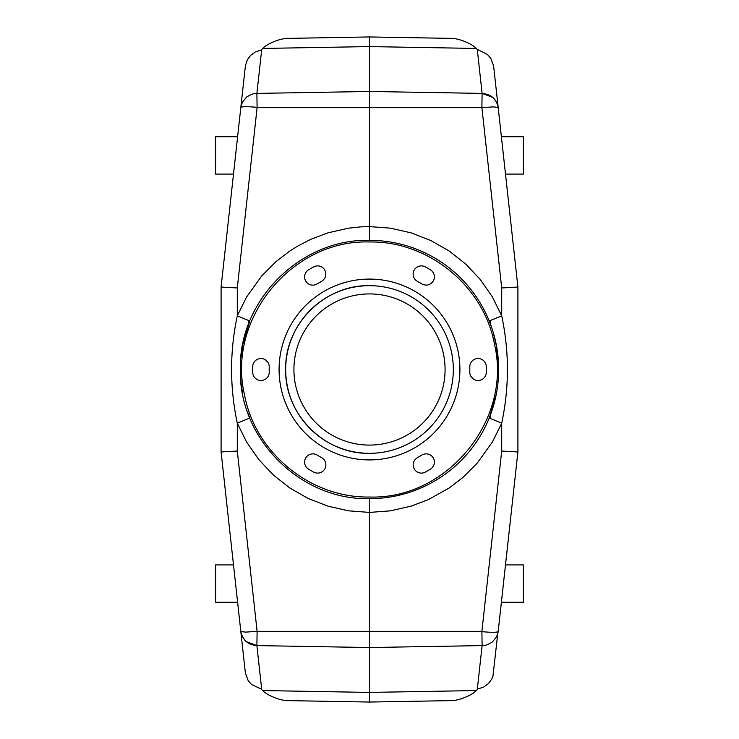 <?xml version="1.0" encoding="UTF-8"?>
<svg xmlns="http://www.w3.org/2000/svg" width="739" height="739" viewBox="0 0 739 739"><rect width="100%" height="100%" fill="white"/><g stroke="black" fill="none" stroke-linecap="round" stroke-linejoin="round"><path stroke-width="1.11" d="M249.791 418.015L237.293 423.179L237.293 451.049L221.09 451.954L240.822 631.531L242.503 637L246.087 641.526L256.895 645.6L257.107 631.346L245.662 632.122L240.822 631.531L245.403 673.22L248.23 680.748L251.657 684.573L261.015 688.942L262.779 690.559C267.075 695.501 281.439 701.191 289.078 700.646L369.5 702.05L449.922 700.646C457.561 701.191 471.925 695.501 476.221 690.559L477.985 688.942L483.749 687.002L488.276 683.723L491.675 679.261L492.941 676.287L497.975 631.716M240.822 631.531L240.822 631.531C242.586 640.159 247.944 644.833 256.886 645.535M262.779 690.559L369.5 692.415L369.5 702.05M481.902 631.503L482.105 645.6L369.5 647.53L369.5 692.415L476.221 690.559M477.274 689.626L482.105 645.6C484.276 646.015 487.703 644.796 492.396 641.96L496.497 637L498.086 632.233L517.91 451.954L499.388 620.538M497.541 631.91C495.028 632.482 489.8 632.399 481.883 631.651M505.494 564.91L523.406 564.91L523.406 602.285L501.393 602.285M239.602 620.455L221.09 451.954L221.09 287.046L239.759 117.15M497.837 105.52L496.497 102L492.913 97.474L482.105 93.4L477.274 49.374L476.221 48.441C471.925 43.499 457.561 37.809 449.922 38.354L369.5 36.95L289.078 38.354C281.439 37.809 267.075 43.499 262.779 48.441L261.015 50.058L255.251 51.998L250.724 55.277L247.325 59.739L245.403 65.78L221.09 287.046L237.293 287.951L237.293 315.821L249.791 320.985M257.098 107.497L256.895 93.4C254.724 92.985 251.297 94.204 246.604 97.04L242.503 102L241.043 106.056L240.822 107.469L241.459 107.072M241.459 107.09C244.018 106.518 249.237 106.61 257.117 107.349M233.506 174.09L215.594 174.09L215.594 136.715L237.607 136.715M237.607 602.285L215.594 602.285L215.594 564.91L233.506 564.91M498.613 111.478L517.91 287.046L493.597 65.78L490.77 58.252L487.343 54.427L477.274 49.374M490.428 418.551L490.428 414.912M490.428 324.088L490.428 320.44M257.126 107.654L369.5 107.654L369.5 91.47L482.105 93.4L481.893 107.654L369.5 107.654L369.5 226.587L390.368 228.157L411.096 232.859L430.92 240.572L449.229 251.038L465.782 264.109L480.35 279.61L492.46 297.069L501.707 315.821L501.707 287.951L481.893 107.654L493.338 106.878L498.178 107.469L498.095 106.822M501.707 287.951L517.91 287.046L517.91 451.954L501.707 451.049L481.883 631.494M498.178 107.469L498.178 107.469C496.414 98.841 491.056 94.167 482.114 93.465M499.268 621.628L498.751 626.312M369.5 240.341L369.5 226.587L360.715 226.864L348.632 228.157L327.904 232.859L310.842 239.288L296.801 246.595L289.771 251.038L276.026 261.597L261.726 275.933L246.54 297.069L237.293 315.821C229.69 351.542 229.69 387.328 237.293 423.179L246.54 441.931L258.65 459.39L273.218 474.891L289.771 487.962L308.08 498.428L327.904 506.141L348.632 510.843L369.5 512.413L369.5 631.346L481.874 631.346M369.5 498.659L369.5 512.413L390.368 510.843L411.096 506.141L428.158 499.712L449.229 487.962L462.974 477.403L477.274 463.067L492.46 441.931L501.707 423.179L489.209 418.015M501.707 451.049L501.707 423.179C509.31 387.458 509.31 351.672 501.707 315.821L489.209 320.985M501.393 136.715L523.406 136.715L523.406 174.09L505.494 174.09M369.5 293.919A75.581 75.581 0 0 1 445.081 369.5A75.581 75.581 0 0 1 369.5 445.081A75.581 75.581 0 0 1 293.919 369.5A75.581 75.581 0 0 1 369.5 293.919M369.5 240.332A129.168 129.168 0 0 1 498.668 369.5A129.168 129.168 0 0 1 369.5 498.668C300.477 500.451 238.549 438.523 240.332 369.5C238.549 300.477 300.477 238.549 369.5 240.332A129.168 129.168 0 0 1 498.668 369.5L496.931 348.355L493.135 332.079M369.5 285.679C324.707 284.524 284.524 324.707 285.679 369.5C284.524 414.293 324.707 454.476 369.5 453.321A83.821 83.821 0 0 0 453.321 369.5A83.821 83.821 0 0 0 369.5 285.679A83.821 83.821 0 0 0 285.679 369.5A83.821 83.821 0 0 0 369.5 453.321M414.246 468.979C412.14 464.304 413.203 460.517 417.443 457.617A100.319 100.319 0 0 0 421.84 455.076A8.249 8.249 0 0 1 433.285 457.986A8.249 8.249 0 0 1 430.449 469.145A116.808 116.808 0 0 1 425.322 472.101A8.249 8.249 0 0 1 414.246 468.979A8.249 8.249 0 0 0 425.322 472.101M305.715 457.986C307.359 455.344 309.743 453.968 312.856 453.866A8.249 8.249 0 0 1 317.16 455.076A100.319 100.319 0 0 0 321.557 457.617A8.249 8.249 0 0 1 324.754 468.979A8.249 8.249 0 0 1 313.678 472.101A116.808 116.808 0 0 1 308.551 469.145A8.249 8.249 0 0 1 305.715 457.986A8.249 8.249 0 0 0 308.551 469.145M312.856 453.866A8.249 8.249 0 0 1 317.16 455.076M252.729 372.456A116.808 116.808 0 0 1 252.729 366.544A8.249 8.249 0 0 1 260.978 358.507A8.249 8.249 0 0 1 269.218 366.96A100.319 100.319 0 0 0 269.218 372.04A8.249 8.249 0 0 1 260.978 380.493A8.249 8.249 0 0 1 252.729 372.456M265.329 359.745L268.081 362.581M305.715 281.014A8.249 8.249 0 0 1 308.551 269.855A116.808 116.808 0 0 1 313.678 266.899A8.249 8.249 0 0 1 324.754 270.021C326.86 274.696 325.797 278.483 321.557 281.383A100.319 100.319 0 0 0 317.16 283.924A8.249 8.249 0 0 1 305.715 281.014A8.249 8.249 0 0 1 308.551 269.855M433.285 281.014C430.283 285.171 426.468 286.141 421.84 283.924A100.319 100.319 0 0 0 417.443 281.383A8.249 8.249 0 0 1 421.378 265.892A8.249 8.249 0 0 1 425.322 266.899A116.808 116.808 0 0 1 430.449 269.855A8.249 8.249 0 0 1 433.285 281.014A8.249 8.249 0 0 0 430.449 269.855M478.022 358.507A8.249 8.249 0 0 1 486.271 366.544A116.808 116.808 0 0 1 486.271 372.456A8.249 8.249 0 0 1 478.022 380.493A8.249 8.249 0 0 1 469.782 372.04A100.319 100.319 0 0 0 469.782 366.96A8.249 8.249 0 0 1 478.022 358.507M473.671 379.255L470.919 376.419M369.5 497.024C310.417 498.123 254.992 452.702 244.461 394.552C226.67 318.989 291.914 239.371 369.5 241.976C428.583 240.877 484.008 286.298 494.539 344.448C512.33 420.011 447.086 499.629 369.5 497.024M369.5 459.917A90.417 90.417 0 0 0 459.917 369.5A90.417 90.417 0 0 0 369.5 279.083A90.417 90.417 0 0 0 279.083 369.5A90.417 90.417 0 0 0 369.5 459.917M246.078 331.386L246.604 329.733M240.877 357.556L242.706 344.817M490.086 415.798L493.172 406.792L496.396 393.638M496.239 394.45L489.532 417.239M249.791 418.025L247.196 411.069M369.5 36.95L369.5 46.585L476.221 48.441M262.779 48.441L369.5 46.585L369.5 91.47L256.895 93.4L261.726 49.374M248.572 324.088L248.572 320.44M240.249 626.312L239.972 623.762M261.726 689.626L256.895 645.6L369.5 647.53L369.5 631.346L257.107 631.346L237.293 451.049M257.126 107.506L237.293 287.951M496.275 344.716L498.668 369.482M242.688 394.09L240.923 381.897L240.332 369.509M242.762 344.54L249.791 320.975"/></g></svg>
